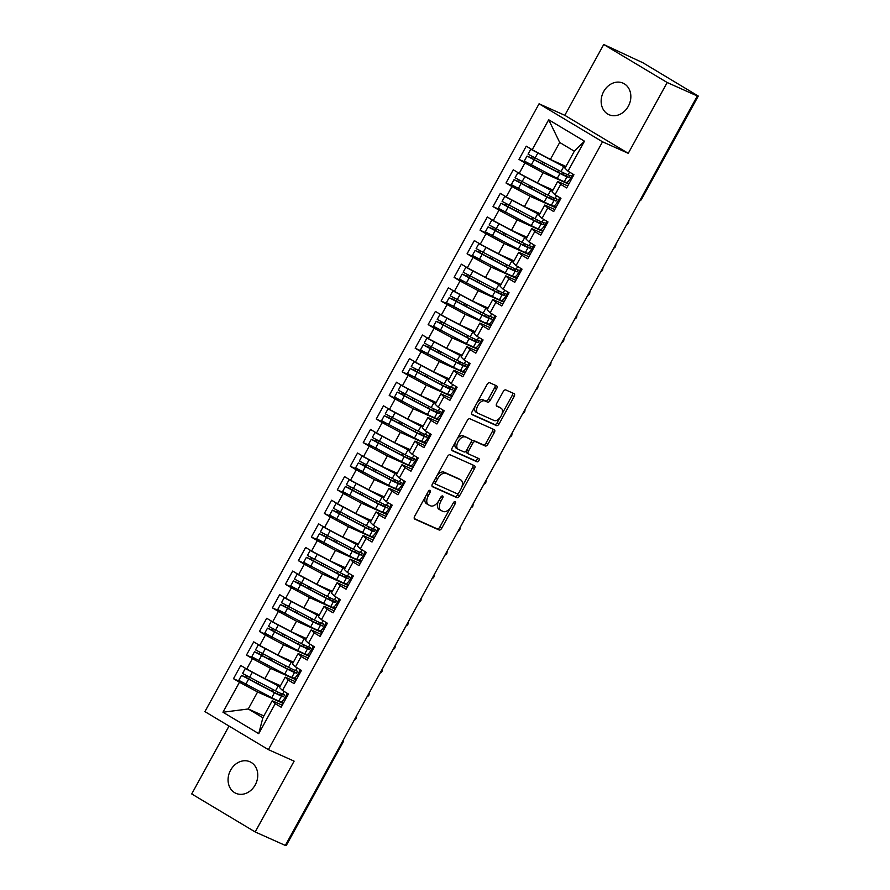<?xml version="1.0" encoding="UTF-8"?>
<svg xmlns="http://www.w3.org/2000/svg" width="890" height="890" viewBox="0 0 890 890"><rect width="100%" height="100%" fill="white"/><g stroke="black" fill="none" stroke-linecap="round" stroke-linejoin="round"><path stroke-width="1.33" d="M430.07 490.357A1.858 1.035 120.9 0 0 428.224 491.558L414.695 516.178A2.648 1.469 120.9 0 0 414.684 519.048A2.648 1.469 120.9 0 0 414.773 519.104L439.093 529.984A2.648 1.469 120.9 0 0 441.718 528.271L455.246 503.651A1.858 1.035 120.9 0 0 455.257 501.637A1.858 1.035 120.9 0 0 455.202 501.604A1.858 1.035 120.9 0 0 453.355 502.805L451.608 505.987A8.477 4.717 120.9 0 1 443.209 511.472L441.184 510.56A8.477 4.717 120.9 0 1 440.906 510.415A8.477 4.717 120.9 0 1 440.928 501.215L442.686 498.033A1.858 1.035 120.9 0 0 442.697 496.019A1.858 1.035 120.9 0 0 442.63 495.986A1.858 1.035 120.9 0 0 440.795 497.187L439.037 500.369A8.477 4.717 120.9 0 1 430.638 505.843L428.613 504.942A8.477 4.717 120.9 0 1 428.335 504.797A8.477 4.717 120.9 0 1 428.368 495.597L430.115 492.404A1.858 1.035 120.9 0 0 430.126 490.39A1.858 1.035 120.9 0 0 430.07 490.357M603.687 91.537A17.266 14.318 -65.9 0 0 608.949 114.677A17.266 14.318 -65.9 0 0 628.307 106.288A17.266 14.318 -65.9 0 0 623.044 83.148A17.266 14.318 -65.9 0 0 603.687 91.537M230.61 770.173A17.266 14.318 -65.9 0 0 235.861 793.302A17.266 14.318 -65.9 0 0 255.23 784.913A17.266 14.318 -65.9 0 0 249.968 761.784A17.266 14.318 -65.9 0 0 230.61 770.173M496.631 388.719A2.648 1.469 120.9 0 0 496.642 385.848A2.648 1.469 120.9 0 0 496.553 385.804L489.734 382.745A2.648 1.469 120.9 0 0 487.108 384.458L472.078 411.803A2.648 1.469 120.9 0 0 472.067 414.673A2.648 1.469 120.9 0 0 472.156 414.718L496.475 425.598A2.648 1.469 120.9 0 0 499.101 423.896L514.131 396.551A2.648 1.469 120.9 0 0 514.142 393.669A2.648 1.469 120.9 0 0 514.053 393.625L505.809 389.942A2.648 1.469 120.9 0 0 503.184 391.656L496.753 403.359A2.648 1.469 120.9 0 0 496.742 406.229A2.648 1.469 120.9 0 0 496.831 406.274L500.914 408.109A7.087 3.938 120.9 0 1 501.148 408.221A7.087 3.938 120.9 0 1 501.014 416.12A7.087 3.938 120.9 0 1 494.106 420.503L478.097 413.338A7.087 3.938 120.9 0 1 477.863 413.216A7.087 3.938 120.9 0 1 477.997 405.317A7.087 3.938 120.9 0 1 484.905 400.945L487.575 402.135A2.648 1.469 120.9 0 0 490.201 400.422L496.631 388.719L494.707 387.573A2.648 1.469 120.9 0 0 495.096 385.147M229.03 726.062L191.717 793.947L255.185 831.95L285.334 845.444L697.337 95.998L695.424 94.852L698.283 96.053L642.947 62.778L603.731 44.5L564.794 115.311L539.062 103.796L602.53 141.799L628.262 153.325L667.2 82.514L697.337 95.998M255.185 831.95L294.112 761.139L268.368 749.625L602.53 141.799M450.118 454.801A2.648 1.469 120.9 0 0 447.492 456.514L432.462 483.86A2.648 1.469 120.9 0 0 432.451 486.73A2.648 1.469 120.9 0 0 432.54 486.774L456.859 497.655A2.648 1.469 120.9 0 0 459.485 495.953L474.515 468.607A2.648 1.469 120.9 0 0 474.526 465.726A2.648 1.469 120.9 0 0 474.437 465.681L450.118 454.801M452.265 447.826L467.295 420.492A2.648 1.469 120.9 0 1 469.92 418.778L494.25 429.659A2.648 1.469 120.9 0 1 494.328 429.703A2.648 1.469 120.9 0 1 494.328 432.584L487.887 444.277A2.648 1.469 120.9 0 1 485.261 445.99L475.405 441.574A2.648 1.469 120.9 0 0 472.779 443.287L468.507 451.052A2.648 1.469 120.9 0 0 468.496 453.933A2.648 1.469 120.9 0 0 468.585 453.978L478.853 458.572A1.858 1.035 120.9 0 1 478.92 458.606A1.858 1.035 120.9 0 1 478.876 460.664A1.858 1.035 120.9 0 1 477.073 461.81L452.343 450.752A2.648 1.469 120.9 0 1 452.265 450.707A2.648 1.469 120.9 0 1 452.265 447.826M539.062 103.796L204.911 711.611L268.368 749.625M263.852 715.949L248.254 708.974L222.967 712.234L258.745 733.66L275.221 703.678L281.184 707.25L288.449 694.033L282.486 690.462L288.204 680.071L294.167 683.642L301.432 670.426L295.469 666.855L301.176 656.475L307.139 660.046L314.404 646.819L308.441 643.248L314.159 632.868L320.122 636.439L327.386 623.223L321.424 619.651L327.131 609.261L333.094 612.832L340.358 599.615L334.395 596.044L340.102 585.653L346.065 589.225L353.341 576.008L347.378 572.437L353.085 562.057L359.048 565.628L366.313 552.401L360.35 548.83L366.057 538.45L372.02 542.021L379.296 528.805L373.333 525.234L379.04 514.843L385.003 518.414L392.268 505.197L386.305 501.626L392.012 491.236L397.975 494.807L405.239 481.59L399.276 478.019L404.995 467.639L410.957 471.199L418.222 457.983L412.259 454.412L417.966 444.032L423.929 447.603L431.194 434.387L425.231 430.816L430.949 420.425L436.912 423.996L444.177 410.78L438.214 407.208L443.921 396.818L449.884 400.389L457.149 387.172L451.186 383.601L456.904 373.21L462.856 376.782L470.131 363.565L464.168 359.994L469.876 349.614L475.839 353.185L483.103 339.958L477.14 336.398L482.847 326.007L488.81 329.578L496.086 316.362L490.123 312.791L495.83 302.4L501.793 305.971L509.058 292.754L503.095 289.183L508.802 278.793L514.765 282.364L522.029 269.147L516.078 265.576L521.785 255.196L527.748 258.767L535.012 245.54L529.049 241.969L534.757 231.589L540.72 235.16L547.984 221.944L542.021 218.373L547.739 207.982L553.702 211.553L560.967 198.337L555.004 194.765L560.711 184.375L566.674 187.946L573.939 174.729L567.976 171.158L564.972 168.21L574.317 151.222L559.699 142.467L550.354 159.455L565.951 166.441M222.967 712.234L239.455 682.252L257.599 691.975L283.265 703.467M242.736 682.83L233.492 678.692L239.455 682.252M233.492 678.692L240.756 665.464L246.719 669.035L252.426 658.656L270.582 668.379L296.248 679.86M255.719 659.223L246.463 655.085L252.426 658.656M246.463 655.085L253.728 641.868L259.691 645.439L265.409 635.048L283.554 644.772L309.219 656.253M268.691 635.616L259.446 631.477L265.409 635.048M259.446 631.477L266.711 618.261L272.674 621.832L278.381 611.441L296.526 621.164L322.202 632.656M281.674 612.009L272.418 607.87L278.381 611.441M272.418 607.87L279.683 594.654L285.646 598.225L291.364 587.834L309.509 597.557L335.174 609.049M294.646 588.412L285.401 584.263L291.364 587.834M285.401 584.263L292.665 571.046L298.628 574.617L304.336 564.238L322.48 573.961L348.146 585.442M307.628 564.805L298.373 560.667L304.336 564.238M298.373 560.667L305.637 547.45L311.6 551.01L317.307 540.63L335.463 550.354L361.129 561.835M320.6 541.198L311.344 537.059L317.307 540.63M311.344 537.059L318.62 523.843L324.583 527.414L330.29 517.023L348.435 526.747L374.1 538.228M333.572 517.591L324.327 513.452L330.29 517.023M324.327 513.452L331.592 500.236L337.555 503.807L343.262 493.416L361.418 503.139L387.083 514.631M346.555 493.983L337.299 489.845L343.262 493.416M337.299 489.845L344.575 476.628L350.538 480.2L356.245 469.82L374.39 479.543L400.055 491.024M359.527 470.387L350.282 466.249L356.245 469.82M350.282 466.249L357.546 453.021L363.509 456.592L369.216 446.213L387.373 455.936L413.038 467.417M372.51 446.78L363.253 442.642L369.216 446.213M363.253 442.642L370.518 429.425L376.481 432.996L382.199 422.605L400.344 432.329L426.01 443.81M385.481 423.173L376.236 419.034L382.199 422.605M376.236 419.034L383.501 405.818L389.464 409.389L395.171 398.998L413.316 408.721L438.993 420.214M398.464 399.566L389.208 395.427L395.171 398.998M389.208 395.427L396.473 382.211L402.436 385.782L408.154 375.402L426.299 385.125L451.964 396.606M411.436 375.969L402.191 371.831L408.154 375.402M402.191 371.831L409.456 358.603L415.419 362.174L421.126 351.795L439.271 361.518L464.947 372.999M424.419 352.362L415.163 348.224L421.126 351.795M415.163 348.224L422.427 335.007L428.39 338.578L434.098 328.188L452.253 337.911L477.919 349.392M437.391 328.755L428.146 324.616L434.098 328.188M428.146 324.616L435.41 311.4L441.373 314.971L447.08 304.58L465.225 314.303L490.891 325.796M450.362 305.148L441.117 301.009L447.08 304.58M441.117 301.009L448.382 287.793L454.345 291.364L460.052 280.984L478.208 290.696L503.874 302.188M463.345 281.552L454.089 277.413L460.052 280.984M454.089 277.413L461.365 264.185L467.328 267.757L473.035 257.377L491.18 267.1L516.845 278.581M476.317 257.944L467.072 253.806L473.035 257.377M467.072 253.806L474.337 240.589L480.3 244.16L486.007 233.77L504.163 243.493L529.828 254.974M489.3 234.337L480.044 230.198L486.007 233.77M480.044 230.198L487.32 216.982L493.271 220.553L498.99 210.162L517.135 219.886L542.8 231.378M502.272 210.73L493.027 206.591L498.99 210.162M493.027 206.591L500.291 193.375L506.254 196.946L511.961 186.555L530.106 196.278L555.783 207.77M515.254 187.134L505.998 182.995L511.961 186.555M505.998 182.995L513.263 169.768L519.226 173.339L524.944 162.959L543.089 172.682L568.755 184.163M528.226 163.526L518.981 159.388L524.944 162.959M518.981 159.388L526.246 146.171L532.209 149.743L548.685 119.761L584.463 141.187L567.976 171.158M567.776 185.943L557.707 181.438L552 191.817L555.004 194.765M560.711 184.375L557.707 181.438M532.209 149.743L550.354 159.455M559.699 142.467L548.685 119.761M554.804 209.539L544.725 205.034L539.017 215.424L542.021 218.373M547.739 207.982L544.725 205.034M543.089 172.682L537.382 183.062L552.968 190.037M519.226 173.339L537.382 183.062M541.821 233.147L531.753 228.641L526.046 239.032L529.049 241.969M534.757 231.589L531.753 228.641M530.106 196.278L524.399 206.669L539.796 213.556M506.254 196.946L524.399 206.669M528.849 256.754L518.77 252.248L513.063 262.628L516.078 265.576M521.785 255.196L518.77 252.248M517.135 219.886L511.427 230.276L527.014 237.252M493.271 220.553L511.427 230.276M515.877 280.361L505.798 275.856L500.091 286.235L503.095 289.183M508.802 278.793L505.798 275.856M504.163 243.493L498.445 253.884L513.841 260.77M480.3 244.16L498.445 253.884M502.895 303.968L492.826 299.452L487.108 309.842L490.123 312.791M495.83 302.4L492.826 299.452M491.18 267.1L485.473 277.48L500.87 284.366M467.328 267.757L485.473 277.48M489.923 327.565L479.844 323.059L474.136 333.45L477.14 336.398M482.847 326.007L479.844 323.059M478.208 290.696L472.49 301.087L488.087 308.062M454.345 291.364L472.49 301.087M476.94 351.172L466.872 346.666L461.154 357.046L464.168 359.994M469.876 349.614L466.872 346.666M465.225 314.303L459.518 324.694L474.915 331.581M441.373 314.971L459.518 324.694M463.968 374.779L453.889 370.273L448.182 380.653L451.186 383.601M456.904 373.21L453.889 370.273M452.253 337.911L446.546 348.301L461.932 355.188M428.39 338.578L446.546 348.301M450.985 398.386L440.917 393.87L435.21 404.26L438.214 407.208M443.921 396.818L440.917 393.87M439.271 361.518L433.564 371.898L449.161 378.884M415.419 362.174L433.564 371.898M438.014 421.982L427.934 417.477L422.227 427.868L425.231 430.816M430.949 420.425L427.934 417.477M426.299 385.125L420.592 395.505L435.978 402.391M402.436 385.782L420.592 395.505M425.031 445.59L414.963 441.084L409.255 451.464L412.259 454.412M417.966 444.032L414.963 441.084M413.316 408.721L407.609 419.112L423.006 425.999M389.464 409.389L407.609 419.112M412.059 469.197L401.98 464.691L396.272 475.071L399.276 478.019M404.995 467.639L401.98 464.691M400.344 432.329L394.637 442.719L410.223 449.695M376.481 432.996L394.637 442.719M399.087 492.804L389.008 488.287L383.301 498.678L386.305 501.626M392.012 491.236L389.008 488.287M387.373 455.936L381.654 466.316L397.252 473.302M363.509 456.592L381.654 466.316M386.104 516.4L376.036 511.895L370.318 522.285L373.333 525.234M379.04 514.843L376.036 511.895M374.39 479.543L368.683 489.923L384.08 496.809M350.538 480.2L368.683 489.923M373.132 540.008L363.053 535.502L357.346 545.882L360.35 548.83M366.057 538.45L363.053 535.502M361.418 503.139L355.7 513.53L371.297 520.505M337.555 503.807L355.7 513.53M360.15 563.615L350.082 559.109L344.363 569.489L347.378 572.437M353.085 562.057L350.082 559.109M348.435 526.747L342.728 537.137L358.325 544.113M324.583 527.414L342.728 537.137M347.178 587.222L337.099 582.705L331.392 593.096L334.395 596.044M340.102 585.653L337.099 582.705M335.463 550.354L329.756 560.733L345.342 567.72M311.6 551.01L329.756 560.733M334.195 610.818L324.127 606.312L318.42 616.703L321.424 619.651M327.131 609.261L324.127 606.312M322.48 573.961L316.773 584.341L332.37 591.316M298.628 574.617L316.773 584.341M321.223 634.425L311.144 629.92L305.437 640.31L308.441 643.248M314.159 632.868L311.144 629.92M309.509 597.557L303.801 607.948L319.187 614.834M285.646 598.225L303.801 607.948M308.24 658.033L298.172 653.527L292.465 663.907L295.469 666.855M301.176 656.475L298.172 653.527M296.526 621.164L290.819 631.555L306.416 638.531M272.674 621.832L290.819 631.555M295.269 681.64L285.189 677.123L279.482 687.514L282.486 690.462M288.204 680.071L285.189 677.123M283.554 644.772L277.847 655.151L293.233 662.049M259.691 645.439L277.847 655.151M285.456 845.211L342.205 742.004M342.817 740.892A4.05 3.36 -65.9 0 1 342.35 742.071L343.017 742.293L286.269 845.5L285.612 845.278M282.286 705.236L272.218 700.73L262.873 717.729L258.745 733.66M275.221 703.678L272.218 700.73M270.582 668.379L264.864 678.759L280.261 685.645M246.719 669.035L264.864 678.759M667.2 82.514L603.731 44.5M564.794 115.311L628.262 153.325M257.599 691.975L248.254 708.974L262.873 717.729M584.463 141.187L574.317 151.222M355.243 718.274L356.056 718.564A4.05 4.05 0 0 1 354.109 720.333M368.215 694.667L369.027 694.957A4.05 4.05 0 0 1 367.092 696.725M381.198 671.071L382.01 671.36A4.05 4.05 0 0 1 380.063 673.118M394.17 647.464L394.982 647.753A4.05 4.05 0 0 1 393.046 649.522M407.153 623.857L407.965 624.146A4.05 4.05 0 0 1 406.018 625.915M420.125 600.249L420.937 600.539A4.05 4.05 0 0 1 419.001 602.308M433.107 576.653L433.92 576.942A4.05 4.05 0 0 1 431.973 578.7M446.079 553.046L446.891 553.335A4.05 4.05 0 0 1 444.944 555.104M459.051 529.439L459.863 529.728A4.05 4.05 0 0 1 457.927 531.497M472.034 505.832L472.846 506.121A4.05 4.05 0 0 1 470.899 507.89M485.005 482.235L485.818 482.525A4.05 4.05 0 0 1 483.882 484.282M497.988 458.628L498.801 458.917A4.05 4.05 0 0 1 496.854 460.686M510.96 435.021L511.772 435.31A4.05 4.05 0 0 1 509.837 437.079M523.943 411.414L524.755 411.703A4.05 4.05 0 0 1 522.808 413.472M536.915 387.818L537.727 388.107A4.05 4.05 0 0 1 535.791 389.865M549.898 364.21L550.71 364.5A4.05 4.05 0 0 1 548.763 366.268M562.869 340.603L563.682 340.892A4.05 4.05 0 0 1 561.746 342.661M575.841 316.996L576.653 317.285A4.05 4.05 0 0 1 574.718 319.054M588.824 293.4L589.636 293.678A4.05 4.05 0 0 1 587.689 295.447M601.796 269.792L602.608 270.082A4.05 4.05 0 0 1 600.672 271.839M614.779 246.185L615.591 246.474A4.05 4.05 0 0 1 613.644 248.243M627.75 222.578L628.562 222.867A4.05 4.05 0 0 1 626.627 224.636M425.509 496.509A8.477 4.717 120.9 0 0 426.41 503.64A8.477 4.717 120.9 0 0 426.688 503.784M438.258 501.637A8.477 4.717 120.9 0 0 438.981 509.269A8.477 4.717 120.9 0 0 439.26 509.414M414.306 518.603L437.168 528.827A2.648 1.469 120.9 0 0 439.793 527.114L450.351 507.923M461.776 487.119L472.59 467.461A2.648 1.469 120.9 0 0 472.979 465.036M432.073 486.274L454.935 496.509A2.648 1.469 120.9 0 0 457.56 494.796L458.339 493.383M435.755 482.157A1.858 1.035 120.9 0 0 435.744 484.171A1.858 1.035 120.9 0 0 435.811 484.193L457.16 493.75A1.858 1.035 120.9 0 0 458.995 492.548L460.842 489.189A8.477 4.717 120.9 0 0 460.875 479.988A8.477 4.717 120.9 0 0 460.597 479.844L446.001 473.313A8.477 4.717 120.9 0 0 437.602 478.798L435.755 482.157L433.986 481.09M433.497 481.98A1.858 1.035 120.9 0 0 433.83 483.014A1.858 1.035 120.9 0 0 433.886 483.048L435.688 484.127M459.207 479.009A8.477 4.717 120.9 0 0 458.951 478.842A8.477 4.717 120.9 0 0 458.673 478.698L460.597 479.844M436.934 475.716A8.477 4.717 120.9 0 1 444.077 472.167L458.673 478.698M471.277 441.507A2.648 1.469 120.9 0 1 473.48 440.428L483.348 444.844A2.648 1.469 120.9 0 0 485.962 443.131L492.404 431.428A2.648 1.469 120.9 0 0 492.782 429.002M466.204 450.841A2.648 1.469 120.9 0 0 466.582 452.776A2.648 1.469 120.9 0 0 466.66 452.821L468.418 453.878M451.886 450.251L475.149 460.664A1.858 1.035 120.9 0 0 476.717 459.885A1.858 1.035 120.9 0 0 477.296 457.872M465.17 437.001A7.087 3.938 120.9 0 0 458.261 441.373A7.087 3.938 120.9 0 0 458.116 449.272A7.087 3.938 120.9 0 0 458.35 449.394L463.99 451.92A2.648 1.469 120.9 0 0 466.616 450.207L470.888 442.441A2.648 1.469 120.9 0 0 470.899 439.571A2.648 1.469 120.9 0 0 470.81 439.526L463.245 435.844A7.087 3.938 120.9 0 0 457.082 439.07M455.547 441.863A7.087 3.938 120.9 0 0 456.203 448.126A7.087 3.938 120.9 0 0 456.425 448.237M469.052 438.47A2.648 1.469 120.9 0 0 468.974 438.414A2.648 1.469 120.9 0 0 468.885 438.37L470.81 439.526M463.245 435.844L468.885 438.37M477.129 402.614A7.087 3.938 120.9 0 1 482.981 399.788L485.651 400.978A2.648 1.469 120.9 0 0 488.276 399.265L494.707 387.573M475.115 406.263A7.087 3.938 120.9 0 0 475.939 412.059A7.087 3.938 120.9 0 0 476.172 412.181M499.446 407.22A7.087 3.938 120.9 0 0 499.223 407.075A7.087 3.938 120.9 0 0 498.99 406.953L500.914 408.109M496.364 405.773L498.99 406.953M501.971 414.028L512.206 395.394A2.648 1.469 120.9 0 0 512.596 392.98M471.689 414.217L494.551 424.452A2.648 1.469 120.9 0 0 497.176 422.739L499.957 417.677M281.741 693.833L280.684 695.123L278.67 694.4A13.483 0.745 -151.2 0 1 273.041 691.775L248.054 678.558A1.079 0.59 120.9 0 0 249.278 677.468M246.975 669.18L245.284 668.524L242.558 673.474L275.5 690.863A16.999 0.934 -151.2 0 0 282.586 694.167L284.622 694.89L283.565 696.77L281.552 696.058A16.999 0.934 -151.2 0 1 274.465 692.743L241.524 675.365L238.798 680.327L271.739 697.704A16.999 0.934 28.8 0 0 278.826 701.009L280.751 701.698A5.396 1.747 119.9 0 0 285.011 697.571L286.313 695.212A5.396 1.747 119.9 0 0 287.203 693.288M241.524 675.365L245.54 677.056A1.079 0.59 -59.1 0 0 246.719 676.1M251.247 671.46L276.812 684.933A13.483 0.745 28.8 0 0 280.027 686.524M245.284 668.524L278.225 685.901A16.999 0.934 28.8 0 0 279.905 686.746M283.599 702.866L281.062 701.732M280.406 685.845A11.603 0.634 -151.2 0 1 277.546 684.432M294.712 670.226L293.655 671.516L291.653 670.793A13.483 0.745 -151.2 0 1 286.024 668.168L261.026 654.962A1.079 0.59 120.9 0 0 262.25 653.872M259.958 645.573L258.256 644.916L255.541 649.867L288.471 667.255A16.999 0.934 -151.2 0 0 295.569 670.559L297.572 671.283L296.537 673.174L294.523 672.451A16.999 0.934 -151.2 0 1 287.437 669.147L254.495 651.758L251.77 656.72L284.711 674.097A16.999 0.934 28.8 0 0 291.798 677.412L293.733 678.091A5.396 1.747 119.9 0 0 297.983 673.964L299.285 671.605A5.396 1.747 119.9 0 0 300.186 669.681M254.495 651.758L258.523 653.46A1.079 0.59 -59.1 0 0 259.702 652.504M264.219 647.853L289.784 661.326A13.483 0.745 28.8 0 0 293.01 662.917M258.256 644.916L291.197 662.294A16.999 0.934 28.8 0 0 292.877 663.139M296.57 679.259L294.034 678.124M293.377 662.238A11.603 0.634 -151.2 0 1 290.518 660.825M307.695 646.63L306.638 647.909L304.625 647.197A13.483 0.745 -151.2 0 1 298.995 644.571L274.009 631.355A1.079 0.59 120.9 0 0 275.233 630.265M272.93 621.965L271.239 621.309L268.513 626.271L301.454 643.648A16.999 0.934 -151.2 0 0 308.541 646.963L310.554 647.675L309.509 649.567L307.506 648.843A16.999 0.934 -151.2 0 1 300.42 645.539L267.478 628.151L264.753 633.113L297.694 650.49A16.999 0.934 28.8 0 0 304.781 653.805L306.705 654.495A5.396 1.747 119.9 0 0 310.966 650.368L312.268 648.009A5.396 1.747 119.9 0 0 313.158 646.073M267.478 628.151L271.495 629.853A1.079 0.59 -59.1 0 0 272.674 628.896M277.19 624.257L302.767 637.718A13.483 0.745 28.8 0 0 305.982 639.309M271.239 621.309L304.18 638.686A16.999 0.934 28.8 0 0 305.86 639.543M309.553 655.663L307.017 654.528M306.36 638.631A11.603 0.634 -151.2 0 1 303.501 637.229M320.667 623.022L319.61 624.302L317.597 623.59A13.483 0.745 -151.2 0 1 311.978 620.964L286.981 607.748A1.079 0.59 120.9 0 0 288.204 606.657M285.913 598.369L284.21 597.702L281.485 602.663L314.426 620.041A16.999 0.934 -151.2 0 0 321.524 623.356L323.548 624.079L322.492 625.959L320.478 625.247A16.999 0.934 -151.2 0 1 313.391 621.932L280.45 604.555L277.724 609.505L310.666 626.894A16.999 0.934 28.8 0 0 317.752 630.198L319.677 630.888A5.396 1.747 119.9 0 0 323.938 626.76L325.239 624.402A5.396 1.747 119.9 0 0 326.129 622.466M280.45 604.555L284.466 606.246A1.079 0.59 -59.1 0 0 285.657 605.289M290.173 600.65L315.739 614.111A13.483 0.745 28.8 0 0 318.965 615.702M284.21 597.702L317.151 615.09A16.999 0.934 28.8 0 0 318.831 615.936M322.525 632.056L319.988 630.921M319.332 615.035A11.603 0.634 -151.2 0 1 316.473 613.622M333.65 599.415L332.593 600.706L330.579 599.982A13.483 0.745 -151.2 0 1 324.95 597.357L299.963 584.14A1.079 0.59 120.9 0 0 301.187 583.05M298.884 574.762L297.193 574.106L294.468 579.056L327.409 596.445A16.999 0.934 -151.2 0 0 334.495 599.749L336.509 600.472L335.463 602.352L333.461 601.64A16.999 0.934 -151.2 0 1 326.363 598.325L293.433 580.948L290.707 585.898L323.637 603.287A16.999 0.934 28.8 0 0 330.735 606.591L332.66 607.28A5.396 1.747 119.9 0 0 336.921 603.153L338.211 600.794A5.396 1.747 119.9 0 0 339.112 598.87M293.433 580.948L297.449 582.639A1.079 0.59 -59.1 0 0 298.628 581.682M303.145 577.043L328.71 590.515A13.483 0.745 28.8 0 0 331.937 592.106M297.193 574.106L330.134 591.483A16.999 0.934 28.8 0 0 331.814 592.328M335.497 608.448L332.96 607.314M332.315 591.427A11.603 0.634 -151.2 0 1 329.445 590.014M346.622 575.808L345.565 577.098L343.551 576.375A13.483 0.745 -151.2 0 1 337.933 573.75L312.935 560.544A1.079 0.59 120.9 0 0 314.159 559.454M311.867 551.155L310.165 550.498L307.439 555.449L340.38 572.837A16.999 0.934 -151.2 0 0 347.467 576.142L349.481 576.865L348.446 578.745L346.433 578.033A16.999 0.934 -151.2 0 1 339.346 574.718L306.405 557.34L303.679 562.302L336.62 579.679A16.999 0.934 28.8 0 0 343.707 582.995L345.632 583.673A5.396 1.747 119.9 0 0 349.892 579.546L351.194 577.187A5.396 1.747 119.9 0 0 352.084 575.263M306.405 557.34L310.421 559.042A1.079 0.59 -59.1 0 0 311.611 558.086M316.128 553.435L341.693 566.908A13.483 0.745 28.8 0 0 344.92 568.499M310.165 550.498L343.106 567.876A16.999 0.934 28.8 0 0 344.786 568.721M348.48 584.841L345.943 583.707M345.287 567.82A11.603 0.634 -151.2 0 1 342.428 566.407M359.605 552.212L358.548 553.491L356.534 552.779A13.483 0.745 -151.2 0 1 350.905 550.142L325.918 536.937A1.079 0.59 120.9 0 0 327.142 535.847M324.839 527.548L323.148 526.891L320.422 531.853L353.363 549.23A16.999 0.934 -151.2 0 0 360.45 552.534L362.464 553.257L361.418 555.149L359.415 554.426A16.999 0.934 -151.2 0 1 352.318 551.121L319.377 533.733L316.651 538.695L349.592 556.072A16.999 0.934 28.8 0 0 356.69 559.387L358.614 560.077A5.396 1.747 119.9 0 0 362.875 555.95L364.166 553.58A5.396 1.747 119.9 0 0 365.067 551.655M319.377 533.733L323.404 535.435A1.079 0.59 -59.1 0 0 324.583 534.478M329.1 529.839L354.665 543.301A13.483 0.745 28.8 0 0 357.891 544.891M323.148 526.891L356.089 544.268A16.999 0.934 28.8 0 0 357.769 545.125M361.451 561.245L358.915 560.11M358.258 544.213A11.603 0.634 -151.2 0 1 355.399 542.811M372.576 528.604L371.519 529.884L369.506 529.172A13.483 0.745 -151.2 0 1 363.888 526.546L338.89 513.33A1.079 0.59 120.9 0 0 340.114 512.24M337.811 503.94L336.12 503.284L333.394 508.246L366.335 525.623A16.999 0.934 -151.2 0 0 373.422 528.938L375.458 529.661L374.401 531.541L372.387 530.818A16.999 0.934 -151.2 0 1 365.301 527.514L332.359 510.137L329.634 515.087L362.575 532.476A16.999 0.934 28.8 0 0 369.661 535.78L371.586 536.47A5.396 1.747 119.9 0 0 375.847 532.342L377.149 529.984A5.396 1.747 119.9 0 0 378.039 528.048M332.359 510.137L336.376 511.828A1.079 0.59 -59.1 0 0 337.566 510.871M342.083 506.232L367.648 519.693A13.483 0.745 28.8 0 0 370.863 521.284M336.12 503.284L369.061 520.672A16.999 0.934 28.8 0 0 370.741 521.518M374.434 537.638L371.898 536.503M371.241 520.617A11.603 0.634 -151.2 0 1 368.382 519.204M385.548 504.997L384.491 506.288L382.489 505.565A13.483 0.745 -151.2 0 1 376.859 502.939L351.861 489.723A1.079 0.59 120.9 0 0 353.096 488.632M350.793 480.344L349.103 479.688L346.377 484.638L379.318 502.016A16.999 0.934 -151.2 0 0 386.405 505.331L388.429 506.054L387.373 507.934L385.359 507.222A16.999 0.934 -151.2 0 1 378.272 503.907L345.331 486.53L342.606 491.48L375.547 508.869A16.999 0.934 28.8 0 0 382.633 512.173L384.569 512.863A5.396 1.747 119.9 0 0 388.83 508.735L390.12 506.377A5.396 1.747 119.9 0 0 391.022 504.452M345.331 486.53L349.358 488.221A1.079 0.59 -59.1 0 0 350.538 487.264M355.054 482.625L380.62 496.097A13.483 0.745 28.8 0 0 383.846 497.677M349.103 479.688L382.032 497.065A16.999 0.934 28.8 0 0 383.724 497.911M387.406 514.031L384.869 512.896M384.213 497.009A11.603 0.634 -151.2 0 1 381.354 495.597M398.531 481.39L397.474 482.68L395.46 481.957A13.483 0.745 -151.2 0 1 389.831 479.332L364.844 466.126A1.079 0.59 120.9 0 0 366.068 465.036M363.765 456.737L362.074 456.08L359.349 461.031L392.29 478.42A16.999 0.934 -151.2 0 0 399.376 481.724L401.39 482.447L400.355 484.327L398.342 483.615A16.999 0.934 -151.2 0 1 391.255 480.3L358.314 462.922L355.588 467.884L388.53 485.261A16.999 0.934 28.8 0 0 395.616 488.577L397.541 489.255A5.396 1.747 119.9 0 0 401.802 485.128L403.103 482.769A5.396 1.747 119.9 0 0 403.993 480.845M358.314 462.922L362.33 464.625A1.079 0.59 -59.1 0 0 363.509 463.668M368.037 459.018L393.603 472.49A13.483 0.745 28.8 0 0 396.818 474.081M362.074 456.08L395.015 473.458A16.999 0.934 28.8 0 0 396.695 474.303M400.389 490.423L397.852 489.289M397.196 473.402A11.603 0.634 -151.2 0 1 394.337 471.989M411.503 457.794L410.446 459.073L408.443 458.361A13.483 0.745 -151.2 0 1 402.814 455.724L377.816 442.519A1.079 0.59 120.9 0 0 379.04 441.429M376.748 433.13L375.046 432.473L372.332 437.435L405.262 454.812A16.999 0.934 -151.2 0 0 412.359 458.116L414.384 458.851L413.327 460.731L411.314 460.008A16.999 0.934 -151.2 0 1 404.227 456.704L371.286 439.315L368.56 444.277L401.501 461.654A16.999 0.934 28.8 0 0 408.588 464.969L410.524 465.659A5.396 1.747 119.9 0 0 414.773 461.532L416.075 459.162A5.396 1.747 119.9 0 0 416.976 457.238M371.286 439.315L375.313 441.017A1.079 0.59 -59.1 0 0 376.492 440.061M381.009 435.421L406.574 448.883A13.483 0.745 28.8 0 0 409.801 450.474M375.046 432.473L407.987 449.851A16.999 0.934 28.8 0 0 409.678 450.707M413.361 466.827L410.824 465.693M410.168 449.795A11.603 0.634 -151.2 0 1 407.309 448.382M424.486 434.186L423.429 435.466L421.415 434.754A13.483 0.745 -151.2 0 1 415.786 432.128L390.799 418.912A1.079 0.59 120.9 0 0 392.023 417.822M389.72 409.522L388.029 408.866L385.303 413.828L418.244 431.205A16.999 0.934 -151.2 0 0 425.331 434.52L427.356 435.243L426.299 437.124L424.296 436.4A16.999 0.934 -151.2 0 1 417.21 433.096L384.269 415.719L381.543 420.67L414.484 438.047A16.999 0.934 28.8 0 0 421.571 441.362L423.495 442.052A5.396 1.747 119.9 0 0 427.756 437.925L429.058 435.566A5.396 1.747 119.9 0 0 429.948 433.63M384.269 415.719L388.285 417.41A1.079 0.59 -59.1 0 0 389.464 416.453M393.992 411.814L419.557 425.275A13.483 0.745 28.8 0 0 422.772 426.866M388.029 408.866L420.97 426.254A16.999 0.934 28.8 0 0 422.65 427.1M426.343 443.22L423.807 442.085M423.151 426.188A11.603 0.634 -151.2 0 1 420.291 424.786M437.457 410.579L436.4 411.87L434.398 411.147A13.483 0.745 -151.2 0 1 428.769 408.521L403.771 395.305A1.079 0.59 120.9 0 0 404.995 394.214M402.703 385.926L401.001 385.259L398.275 390.221L431.216 407.598A16.999 0.934 -151.2 0 0 438.314 410.913L440.316 411.625L439.282 413.516L437.268 412.804A16.999 0.934 -151.2 0 1 430.182 409.489L397.24 392.112L394.515 397.062L427.456 414.451A16.999 0.934 28.8 0 0 434.543 417.755L436.478 418.445A5.396 1.747 119.9 0 0 440.728 414.317L442.03 411.959A5.396 1.747 119.9 0 0 442.931 410.034M397.24 392.112L401.268 393.803A1.079 0.59 -59.1 0 0 402.447 392.846M406.964 388.207L432.529 401.679A13.483 0.745 28.8 0 0 435.755 403.259M401.001 385.259L433.942 402.647A16.999 0.934 28.8 0 0 435.622 403.493M439.315 419.613L436.779 418.478M436.122 402.591A11.603 0.634 -151.2 0 1 433.263 401.179M450.44 386.972L449.383 388.262L447.37 387.539A13.483 0.745 -151.2 0 1 441.74 384.914L416.754 371.709A1.079 0.59 120.9 0 0 417.977 370.618M415.675 362.319L413.984 361.663L411.258 366.613L444.199 384.002A16.999 0.934 -151.2 0 0 451.286 387.306L453.299 388.029L452.253 389.909L450.251 389.197A16.999 0.934 -151.2 0 1 443.153 385.882L410.223 368.505L407.498 373.466L440.428 390.844A16.999 0.934 28.8 0 0 447.525 394.148L449.45 394.837A5.396 1.747 119.9 0 0 453.711 390.71L455.001 388.351A5.396 1.747 119.9 0 0 455.903 386.427M410.223 368.505L414.239 370.207A1.079 0.59 -59.1 0 0 415.419 369.239M419.935 364.6L445.501 378.072A13.483 0.745 28.8 0 0 448.727 379.663M413.984 361.663L446.925 379.04A16.999 0.934 28.8 0 0 448.605 379.885M452.298 396.005L449.75 394.871M449.105 378.984A11.603 0.634 -151.2 0 1 446.246 377.571M463.412 363.376L462.355 364.655L460.341 363.943A13.483 0.745 -151.2 0 1 454.723 361.307L429.725 348.101A1.079 0.59 120.9 0 0 430.949 347.011M428.657 338.712L426.955 338.055L424.23 343.017L457.171 360.394A16.999 0.934 -151.2 0 0 464.257 363.699L466.293 364.433L465.236 366.313L463.223 365.59A16.999 0.934 -151.2 0 1 456.136 362.286L423.195 344.897L420.469 349.859L453.411 367.236A16.999 0.934 28.8 0 0 460.497 370.551L462.422 371.241A5.396 1.747 119.9 0 0 466.683 367.114L467.984 364.744A5.396 1.747 119.9 0 0 468.874 362.82M423.195 344.897L427.211 346.599A1.079 0.59 -59.1 0 0 428.401 345.643M432.918 340.992L458.484 354.465A13.483 0.745 28.8 0 0 461.71 356.056M426.955 338.055L459.896 355.433A16.999 0.934 28.8 0 0 461.576 356.289M465.27 372.409L462.733 371.275M462.077 355.377A11.603 0.634 -151.2 0 1 459.218 353.964M476.395 339.769L475.338 341.048L473.324 340.336A13.483 0.745 -151.2 0 1 467.695 337.711L442.708 324.494A1.079 0.59 120.9 0 0 443.932 323.404M441.629 315.105L439.938 314.448L437.213 319.41L470.154 336.787A16.999 0.934 -151.2 0 0 477.24 340.102L479.254 340.814L478.208 342.706L476.206 341.983A16.999 0.934 -151.2 0 1 469.108 338.678L436.167 321.301L433.452 326.252L466.382 343.629A16.999 0.934 28.8 0 0 473.48 346.944L475.405 347.634A5.396 1.747 119.9 0 0 479.666 343.507L480.956 341.148A5.396 1.747 119.9 0 0 481.857 339.212M436.167 321.301L440.194 322.992A1.079 0.59 -59.1 0 0 441.373 322.035M445.89 317.396L471.455 330.858A13.483 0.745 28.8 0 0 474.682 332.448M439.938 314.448L472.879 331.837A16.999 0.934 28.8 0 0 474.559 332.682M478.242 348.802L475.705 347.667M475.049 331.77A11.603 0.634 -151.2 0 1 472.19 330.368M489.367 316.161L488.31 317.441L486.296 316.729A13.483 0.745 -151.2 0 1 480.678 314.103L455.68 300.887A1.079 0.59 120.9 0 0 456.904 299.797M454.601 291.508L452.91 290.841L450.184 295.803L483.125 313.18A16.999 0.934 -151.2 0 0 490.212 316.495L492.226 317.207L491.191 319.098L489.177 318.386A16.999 0.934 -151.2 0 1 482.091 315.071L449.15 297.694L446.424 302.645L479.365 320.033A16.999 0.934 28.8 0 0 486.452 323.337L488.376 324.027A5.396 1.747 119.9 0 0 492.637 319.899L493.939 317.541A5.396 1.747 119.9 0 0 494.829 315.616M449.15 297.694L453.166 299.385A1.079 0.59 -59.1 0 0 454.356 298.428M458.873 293.789L484.438 307.261A13.483 0.745 28.8 0 0 487.664 308.841M452.91 290.841L485.851 308.229A16.999 0.934 28.8 0 0 487.531 309.075M491.224 325.195L488.688 324.06M488.032 308.174A11.603 0.634 -151.2 0 1 485.172 306.761M502.338 292.554L501.281 293.845L499.279 293.122A13.483 0.745 -151.2 0 1 493.65 290.496L468.652 277.291A1.079 0.59 120.9 0 0 469.887 276.2M467.584 267.901L465.893 267.245L463.167 272.195L496.108 289.584A16.999 0.934 -151.2 0 0 503.195 292.888L505.22 293.611L504.163 295.491L502.149 294.779A16.999 0.934 -151.2 0 1 495.062 291.464L462.121 274.087L459.396 279.048L492.337 296.426A16.999 0.934 28.8 0 0 499.435 299.73L501.359 300.42A5.396 1.747 119.9 0 0 505.62 296.292L506.911 293.934A5.396 1.747 119.9 0 0 507.812 292.009M462.121 274.087L466.149 275.778A1.079 0.59 -59.1 0 0 467.328 274.821M471.845 270.182L497.41 283.654A13.483 0.745 28.8 0 0 500.636 285.245M465.893 267.245L498.834 284.622A16.999 0.934 28.8 0 0 500.514 285.468M504.196 301.588L501.66 300.453M501.003 284.566A11.603 0.634 -151.2 0 1 498.144 283.154M515.321 268.958L514.264 270.237L512.251 269.514A13.483 0.745 -151.2 0 1 506.621 266.889L481.635 253.683A1.079 0.59 120.9 0 0 482.858 252.593M480.555 244.294L478.865 243.638L476.139 248.588L509.08 265.977A16.999 0.934 -151.2 0 0 516.167 269.281L518.18 270.004L517.146 271.895L515.132 271.172A16.999 0.934 -151.2 0 1 508.045 267.868L475.104 250.479L472.379 255.441L505.32 272.818A16.999 0.934 28.8 0 0 512.406 276.134L514.331 276.812A5.396 1.747 119.9 0 0 518.592 272.696L519.894 270.326A5.396 1.747 119.9 0 0 520.784 268.402M475.104 250.479L479.12 252.182A1.079 0.59 -59.1 0 0 480.3 251.225M484.828 246.575L510.393 260.047A13.483 0.745 28.8 0 0 513.608 261.638M478.865 243.638L511.806 261.015A16.999 0.934 28.8 0 0 513.486 261.86M517.179 277.992L514.643 276.857M513.986 260.959A11.603 0.634 -151.2 0 1 511.127 259.546M528.293 245.351L527.236 246.63L525.234 245.918A13.483 0.745 -151.2 0 1 519.604 243.293L494.606 230.076A1.079 0.59 120.9 0 0 495.83 228.986M493.538 220.687L491.847 220.03L489.122 224.992L522.052 242.369A16.999 0.934 -151.2 0 0 529.149 245.685L531.152 246.397L530.117 248.288L528.104 247.565A16.999 0.934 -151.2 0 1 521.017 244.261L488.076 226.872L485.35 231.834L518.292 249.211A16.999 0.934 28.8 0 0 525.378 252.526L527.314 253.216A5.396 1.747 119.9 0 0 531.564 249.089L532.865 246.73A5.396 1.747 119.9 0 0 533.766 244.794M488.076 226.872L492.103 228.574A1.079 0.59 -59.1 0 0 493.282 227.618M497.799 222.978L523.365 236.44A13.483 0.745 28.8 0 0 526.591 238.031M491.847 220.03L524.777 237.419A16.999 0.934 28.8 0 0 526.468 238.264M530.151 254.384L527.614 253.249M526.958 237.352A11.603 0.634 -151.2 0 1 524.099 235.95M541.276 221.744L540.219 223.023L538.205 222.311A13.483 0.745 -151.2 0 1 532.576 219.685L507.589 206.469A1.079 0.59 120.9 0 0 508.813 205.379M506.51 197.09L504.819 196.423L502.094 201.385L535.035 218.762A16.999 0.934 -151.2 0 0 542.121 222.077L544.135 222.789L543.1 224.681L541.087 223.969A16.999 0.934 -151.2 0 1 534 220.653L501.059 203.276L498.333 208.227L531.274 225.615A16.999 0.934 28.8 0 0 538.361 228.919L540.286 229.609A5.396 1.747 119.9 0 0 544.547 225.482L545.848 223.123A5.396 1.747 119.9 0 0 546.738 221.187M501.059 203.276L505.075 204.967A1.079 0.59 -59.1 0 0 506.254 204.01M510.782 199.371L536.347 212.844A13.483 0.745 28.8 0 0 539.562 214.423M504.819 196.423L537.76 213.811A16.999 0.934 28.8 0 0 539.44 214.657M543.134 230.777L540.597 229.642M539.941 213.756A11.603 0.634 -151.2 0 1 537.082 212.343M554.248 198.136L553.191 199.427L551.188 198.704A13.483 0.745 -151.2 0 1 545.559 196.078L520.561 182.862A1.079 0.59 120.9 0 0 521.785 181.771M519.493 173.483L517.791 172.827L515.065 177.778L548.006 195.166A16.999 0.934 -151.2 0 0 555.104 198.47L557.129 199.193L556.072 201.073L554.058 200.361A16.999 0.934 -151.2 0 1 546.972 197.046L514.031 179.669L511.305 184.631L544.246 202.008A16.999 0.934 28.8 0 0 551.333 205.312L553.269 206.002A5.396 1.747 119.9 0 0 557.518 201.874L558.82 199.516A5.396 1.747 119.9 0 0 559.721 197.591M514.031 179.669L518.058 181.36A1.079 0.59 -59.1 0 0 519.237 180.403M523.754 175.764L549.319 189.236A13.483 0.745 28.8 0 0 552.545 190.827M517.791 172.827L550.732 190.204A16.999 0.934 28.8 0 0 552.412 191.05M556.105 207.17L553.569 206.035M552.913 190.148A11.603 0.634 -151.2 0 1 550.053 188.736M567.23 174.54L566.173 175.82L564.16 175.096A13.483 0.745 -151.2 0 1 558.531 172.471L533.544 159.266A1.079 0.59 120.9 0 0 534.768 158.175M532.465 149.876L530.774 149.22L528.048 154.17L560.989 171.559A16.999 0.934 -151.2 0 0 568.076 174.863L570.09 175.586L569.044 177.477L567.041 176.754A16.999 0.934 -151.2 0 1 559.943 173.45L527.014 156.061L524.288 161.023L557.229 178.401A16.999 0.934 28.8 0 0 564.316 181.716L566.24 182.394A5.396 1.747 119.9 0 0 570.501 178.267L571.792 175.909A5.396 1.747 119.9 0 0 572.693 173.984M527.014 156.061L531.03 157.764A1.079 0.59 -59.1 0 0 532.209 156.807M536.726 152.157L562.302 165.629A13.483 0.745 28.8 0 0 565.517 167.22M530.774 149.22L563.715 166.597A16.999 0.934 28.8 0 0 565.395 167.442M569.088 183.574L566.552 182.428M565.895 166.541A11.603 0.634 -151.2 0 1 563.036 165.128M640.733 198.971L697.627 95.831M640.133 200.05A4.05 3.36 -65.9 0 0 640.878 199.048L641.545 199.26L698.283 96.053M354.654 719.354A4.05 3.36 -65.9 0 0 355.388 718.341A4.05 3.36 -65.9 0 0 355.789 717.273M367.626 695.746A4.05 3.36 -65.9 0 0 368.371 694.745A4.05 3.36 -65.9 0 0 368.772 693.677M380.608 672.15A4.05 3.36 -65.9 0 0 381.343 671.138A4.05 3.36 -65.9 0 0 381.743 670.07M393.58 648.543A4.05 3.36 -65.9 0 0 394.326 647.531A4.05 3.36 -65.9 0 0 394.726 646.463M406.552 624.936A4.05 3.36 -65.9 0 0 407.297 623.923A4.05 3.36 -65.9 0 0 407.698 622.855M419.535 601.328A4.05 3.36 -65.9 0 0 420.28 600.316A4.05 3.36 -65.9 0 0 420.681 599.259M432.507 577.732A4.05 3.36 -65.9 0 0 433.252 576.72A4.05 3.36 -65.9 0 0 433.653 575.652M445.49 554.125A4.05 3.36 -65.9 0 0 446.235 553.113A4.05 3.36 -65.9 0 0 446.624 552.045M458.461 530.518A4.05 3.36 -65.9 0 0 459.207 529.505A4.05 3.36 -65.9 0 0 459.607 528.438M471.444 506.911A4.05 3.36 -65.9 0 0 472.178 505.898A4.05 3.36 -65.9 0 0 472.579 504.841M484.416 483.303A4.05 3.36 -65.9 0 0 485.161 482.302A4.05 3.36 -65.9 0 0 485.562 481.234M497.399 459.707A4.05 3.36 -65.9 0 0 498.133 458.695A4.05 3.36 -65.9 0 0 498.534 457.627M510.37 436.1A4.05 3.36 -65.9 0 0 511.116 435.088A4.05 3.36 -65.9 0 0 511.516 434.02M523.342 412.493A4.05 3.36 -65.9 0 0 524.088 411.48A4.05 3.36 -65.9 0 0 524.488 410.412M536.325 388.886A4.05 3.36 -65.9 0 0 537.071 387.884A4.05 3.36 -65.9 0 0 537.471 386.816M549.297 365.289A4.05 3.36 -65.9 0 0 550.042 364.277A4.05 3.36 -65.9 0 0 550.443 363.209M562.28 341.682A4.05 3.36 -65.9 0 0 563.025 340.67A4.05 3.36 -65.9 0 0 563.414 339.602M575.252 318.075A4.05 3.36 -65.9 0 0 575.997 317.062A4.05 3.36 -65.9 0 0 576.397 315.995M588.234 294.468A4.05 3.36 -65.9 0 0 588.969 293.466A4.05 3.36 -65.9 0 0 589.369 292.398M601.206 270.872A4.05 3.36 -65.9 0 0 601.952 269.859A4.05 3.36 -65.9 0 0 602.352 268.791M614.189 247.264A4.05 3.36 -65.9 0 0 614.923 246.252A4.05 3.36 -65.9 0 0 615.324 245.184M627.161 223.657A4.05 3.36 -65.9 0 0 627.906 222.645A4.05 3.36 -65.9 0 0 628.307 221.577M426.599 494.529L428.368 495.597M440.917 496.976L442.686 498.033M439.159 500.158L440.928 501.215M453.488 502.594L455.246 503.651M439.793 527.114L441.718 528.271M437.168 528.827L439.093 529.984M428.357 491.347L430.115 492.404M472.59 467.461L474.515 468.607M457.56 494.796L459.485 495.953M454.935 496.509L456.859 497.655M444.077 472.167L446.001 473.313M435.833 477.73L437.602 478.798M492.404 431.428L494.328 432.584M485.962 443.131L487.887 444.277M483.348 444.844L485.261 445.99M473.48 440.428L475.405 441.574M470.999 442.23L472.779 443.287M466.738 449.995L468.507 451.052M475.149 460.664L477.073 461.81M488.276 399.265L490.201 400.422M485.651 400.978L487.575 402.135M482.981 399.788L484.905 400.945M512.206 395.394L514.131 396.551M497.176 422.739L499.101 423.896M494.551 424.452L496.475 425.598M248.054 678.558L245.54 677.056M283.565 696.77L280.684 695.123M278.826 701.009L281.552 696.058M282.586 694.167L284.099 691.419M275.5 690.863L278.225 685.901M249.467 677.568L252.193 672.606M256.198 683.175L257.132 681.484M277.046 693.722L277.947 692.086M271.739 697.704L274.465 692.743M245.707 684.41L248.421 679.459M272.218 691.352L273.141 689.661M275.978 684.51L276.312 683.887M258.111 684.154L259.035 682.452M261.026 654.962L258.523 653.46M296.537 673.174L293.655 671.516M291.798 677.412L294.523 672.451M295.569 670.559L297.071 667.823M288.471 667.255L291.197 662.294M262.439 653.961L265.164 649.01M269.169 659.568L270.104 657.877M290.029 670.125L290.93 668.479M284.711 674.097L287.437 669.147M258.679 660.814L261.404 655.852M285.189 667.745L286.124 666.054M288.95 660.903L289.295 660.28M271.083 660.547L272.017 658.856M274.009 631.355L271.495 629.853M309.509 649.567L306.638 647.909M304.781 653.805L307.506 648.843M308.541 646.963L310.054 644.215M301.454 643.648L304.18 638.686M275.422 630.365L278.147 625.403M282.152 635.961L283.076 634.27M303.001 646.518L303.902 644.872M297.694 650.49L300.42 645.539M271.65 637.207L274.376 632.245M298.161 644.138L299.096 642.447M301.933 637.296L302.266 636.673M284.055 636.94L284.989 635.249M286.981 607.748L284.466 606.246M322.492 625.959L319.61 624.302M317.752 630.198L320.478 625.247M321.524 623.356L323.026 620.608M314.426 620.041L317.151 615.09M288.393 606.758L291.119 601.796M295.124 612.365L296.059 610.662M315.983 622.911L316.885 621.276M310.666 626.894L313.391 621.932M284.633 613.599L287.359 608.649M311.144 620.541L312.079 618.839M314.904 613.688L315.249 613.065M297.038 613.332L297.972 611.641M299.963 584.14L297.449 582.639M335.463 602.352L332.593 600.706M330.735 606.591L333.461 601.64M334.495 599.749L336.008 597.001M327.409 596.445L330.134 591.483M301.376 583.15L304.102 578.189M308.107 588.757L309.03 587.066M328.955 599.304L329.856 597.668M323.637 603.287L326.363 598.325M297.605 589.992L300.33 585.042M324.116 596.934L325.05 595.232M327.887 590.081L328.221 589.469M310.009 589.736L310.944 588.034M312.935 560.544L310.421 559.042M348.446 578.745L345.565 577.098M343.707 582.995L346.433 578.033M347.467 576.142L348.98 573.405M340.38 572.837L343.106 567.876M314.348 559.543L317.074 554.592M321.079 565.15L322.013 563.459M341.938 575.708L342.839 574.061M336.62 579.679L339.346 574.718M310.588 566.396L313.313 561.434M337.099 573.327L338.022 571.636M340.859 566.485L341.204 565.862M322.992 566.129L323.927 564.427M325.918 536.937L323.404 535.435M361.418 555.149L358.548 553.491M356.69 559.387L359.415 554.426M360.45 552.534L361.952 549.798M353.363 549.23L356.089 544.268M327.32 535.936L330.045 530.985M334.061 541.543L334.985 539.852M354.91 552.1L355.811 550.454M349.592 556.072L352.318 551.121M323.559 542.789L326.285 537.827M350.07 549.72L351.005 548.029M353.831 542.878L354.176 542.255M335.964 542.522L336.898 540.831M338.89 513.33L336.376 511.828M374.401 531.541L371.519 529.884M369.661 535.78L372.387 530.818M373.422 528.938L374.935 526.19M366.335 525.623L369.061 520.672M340.303 512.34L343.028 507.378M347.033 517.947L347.968 516.245M367.882 528.493L368.783 526.858M362.575 532.476L365.301 527.514M336.542 519.182L339.268 514.22M363.053 526.112L363.977 524.421M366.814 519.27L367.158 518.648M348.947 518.914L349.87 517.224M351.861 489.723L349.358 488.221M387.373 507.934L384.491 506.288M382.633 512.173L385.359 507.222M386.405 505.331L387.907 502.583M379.318 502.016L382.032 497.065M353.274 488.732L356 483.771M360.005 494.339L360.94 492.648M380.864 504.886L381.766 503.251M375.547 508.869L378.272 503.907M349.514 495.574L352.24 490.624M376.025 502.516L376.959 500.814M379.785 495.663L380.13 495.051M361.918 495.318L362.853 493.616M364.844 466.126L362.33 464.625M400.355 484.327L397.474 482.68M395.616 488.577L398.342 483.615M399.376 481.724L400.889 478.987M392.29 478.42L395.015 473.458M366.257 465.125L368.983 460.175M372.988 470.732L373.922 469.041M393.836 481.279L394.737 479.643M388.53 485.261L391.255 480.3M362.497 471.978L365.212 467.016M389.008 478.909L389.931 477.218M392.768 472.067L393.102 471.444M374.901 471.711L375.825 470.009M377.816 442.519L375.313 441.017M413.327 460.731L410.446 459.073M408.588 464.969L411.314 460.008M412.359 458.116L413.861 455.38M405.262 454.812L407.987 449.851M379.229 441.518L381.955 436.567M385.96 447.125L386.894 445.434M406.819 457.683L407.72 456.036M401.501 461.654L404.227 456.704M375.469 448.371L378.194 443.409M401.98 455.302L402.914 453.611M405.74 448.46L406.085 447.837M387.873 448.104L388.808 446.413M390.799 418.912L388.285 417.41M426.299 437.124L423.429 435.466M421.571 441.362L424.296 436.4M425.331 434.52L426.844 431.772M418.244 431.205L420.97 426.254M392.212 417.922L394.938 412.96M398.943 423.529L399.866 421.827M419.791 434.075L420.692 432.44M414.484 438.047L417.21 433.096M388.441 424.764L391.166 419.802M414.951 431.695L415.886 430.003M418.723 424.853L419.057 424.23M400.845 424.497L401.779 422.806M403.771 395.305L401.268 393.803M439.282 413.516L436.4 411.87M434.543 417.755L437.268 412.804M438.314 410.913L439.816 408.165M431.216 407.598L433.942 402.647M405.184 394.315L407.909 389.353M411.914 399.922L412.849 398.231M432.774 410.468L433.675 408.833M427.456 414.451L430.182 409.489M401.423 401.156L404.149 396.206M427.934 408.098L428.869 406.396M431.695 401.245L432.039 400.634M413.828 400.889L414.762 399.198M416.754 371.709L414.239 370.207M452.253 389.909L449.383 388.262M447.525 394.148L450.251 389.197M451.286 387.306L452.799 384.569M444.199 384.002L446.925 379.04M418.166 370.707L420.892 365.757M424.897 376.314L425.82 374.623M445.745 386.861L446.647 385.225M440.428 390.844L443.153 385.882M414.395 377.549L417.121 372.599M440.906 384.491L441.841 382.8M444.677 377.649L445.011 377.026M426.8 377.293L427.734 375.591M429.725 348.101L427.211 346.599M465.236 366.313L462.355 364.655M460.497 370.551L463.223 365.59M464.257 363.699L465.77 360.962M457.171 360.394L459.896 355.433M431.138 347.1L433.864 342.149M437.869 352.707L438.803 351.016M458.728 363.265L459.629 361.618M453.411 367.236L456.136 362.286M427.378 353.953L430.104 348.991M453.889 360.884L454.823 359.193M457.649 354.042L457.994 353.419M439.782 353.686L440.717 351.995M442.708 324.494L440.194 322.992M478.208 342.706L475.338 341.048M473.48 346.944L476.206 341.983M477.24 340.102L478.753 337.355M470.154 336.787L472.879 331.837M444.11 323.504L446.836 318.542M450.852 329.111L451.775 327.409M471.7 339.657L472.601 338.022M466.382 343.629L469.108 338.678M440.35 330.346L443.075 325.384M466.861 337.277L467.795 335.586M470.621 330.435L470.966 329.812M452.754 330.079L453.689 328.388M455.68 300.887L453.166 299.385M491.191 319.098L488.31 317.441M486.452 323.337L489.177 318.386M490.212 316.495L491.725 313.747M483.125 313.18L485.851 308.229M457.093 299.897L459.819 294.935M463.824 305.504L464.758 303.801M484.683 316.05L485.584 314.415M479.365 320.033L482.091 315.071M453.333 306.739L456.058 301.788M479.844 313.68L480.767 311.978M483.604 306.828L483.949 306.216M465.737 306.472L466.66 304.781M468.652 277.291L466.149 275.778M504.163 295.491L501.281 293.845M499.435 299.73L502.149 294.779M503.195 292.888L504.697 290.14M496.108 289.584L498.834 284.622M470.065 276.289L472.79 271.339M476.795 281.896L477.73 280.205M497.655 292.443L498.556 290.808M492.337 296.426L495.062 291.464M466.304 283.131L469.03 278.181M492.815 290.073L493.75 288.382M496.576 283.231L496.92 282.608M478.709 282.875L479.643 281.173M481.635 253.683L479.12 252.182M517.146 271.895L514.264 270.237M512.406 276.134L515.132 271.172M516.167 269.281L517.68 266.544M509.08 265.977L511.806 261.015M483.048 252.682L485.773 247.732M489.778 258.289L490.713 256.598M510.626 268.847L511.528 267.2M505.32 272.818L508.045 267.868M479.287 259.535L482.013 254.573M505.798 266.466L506.722 264.775M509.558 259.624L509.903 259.001M491.692 259.268L492.615 257.577M494.606 230.076L492.103 228.574M530.117 248.288L527.236 246.63M525.378 252.526L528.104 247.565M529.149 245.685L530.651 242.937M522.052 242.369L524.777 237.419M496.019 229.086L498.745 224.124M502.75 234.693L503.684 232.991M523.609 245.24L524.51 243.604M518.292 249.211L521.017 244.261M492.259 235.928L494.985 230.966M518.77 242.859L519.704 241.168M522.53 236.017L522.875 235.394M504.663 235.661L505.598 233.97M507.589 206.469L505.075 204.967M543.1 224.681L540.219 223.023M538.361 228.919L541.087 223.969M542.121 222.077L543.634 219.329M535.035 218.762L537.76 213.811M509.002 205.479L511.728 200.517M515.733 211.086L516.667 209.384M536.581 221.632L537.482 219.997M531.274 225.615L534 220.653M505.231 212.321L507.956 207.37M531.742 219.263L532.676 217.561M535.513 212.41L535.847 211.798M517.646 212.054L518.57 210.363M520.561 182.862L518.058 181.36M556.072 201.073L553.191 199.427M551.333 205.312L554.058 200.361M555.104 198.47L556.606 195.722M548.006 195.166L550.732 190.204M521.974 181.871L524.7 176.921M528.705 187.479L529.639 185.787M549.564 198.025L550.465 196.39M544.246 202.008L546.972 197.046M518.214 188.713L520.939 183.763M544.725 195.655L545.659 193.964M548.485 188.814L548.83 188.191M530.618 188.458L531.553 186.755M533.544 159.266L531.03 157.764M569.044 177.477L566.173 175.82M564.316 181.716L567.041 176.754M568.076 174.863L569.589 172.126M560.989 171.559L563.715 166.597M534.957 158.264L537.682 153.314M541.687 163.871L542.611 162.18M562.536 174.429L563.437 172.782M557.229 178.401L559.943 173.45M531.185 165.117L533.911 160.156M557.696 172.048L558.631 170.357M561.468 165.206L561.801 164.583M543.59 164.85L544.524 163.159M343.017 742.293A4.05 4.05 0 0 0 343.462 739.701M356.445 716.094L356.056 718.564M369.417 692.487L369.027 694.957M382.4 668.891L382.01 671.36M395.371 645.283L394.982 647.753M408.343 621.676L407.965 624.146M421.326 598.069L420.937 600.539M434.298 574.473L433.92 576.942M447.281 550.865L446.891 553.335M460.252 527.258L459.863 529.728M473.235 503.651L472.846 506.121M486.207 480.055L485.818 482.525M499.19 456.448L498.801 458.917M512.162 432.84L511.772 435.31M525.133 409.233L524.755 411.703M538.116 385.637L537.727 388.107M551.088 362.03L550.71 364.5M564.071 338.423L563.682 340.892M577.043 314.815L576.653 317.285M590.026 291.219L589.636 293.678M602.997 267.612L602.608 270.082M615.98 244.005L615.591 246.474M639.598 201.029A4.05 4.05 0 0 0 641.545 199.26M628.952 220.397L628.562 222.867M426.41 503.64L428.335 504.797M438.981 509.269L440.906 510.415M433.83 483.014L435.744 484.171M458.951 478.842L460.875 479.988M466.582 452.776L468.496 453.933M456.203 448.126L458.116 449.272M468.974 438.414L470.899 439.571M475.939 412.059L477.863 413.216M499.223 407.075L501.148 408.221"/></g></svg>
